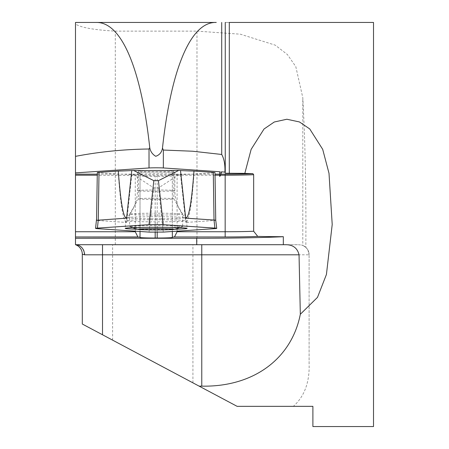 <?xml version="1.0" encoding="UTF-8"?>
<svg xmlns="http://www.w3.org/2000/svg" width="449" height="449" viewBox="0 0 449 449"><rect width="100%" height="100%" fill="white"/><g stroke="black" fill="none" stroke-linecap="round" stroke-linejoin="round"><path stroke-width="0.34" stroke-dasharray="2.25 1.68" d="M196.976 31.133L240.35 34.191L275.209 45.141L287.377 54.52L295.801 66.643L302.794 97.652C305.202 141.777 306.212 191.678 305.836 247.365L307.919 250.048L309.108 254.808A10.103 10.103 0 0 0 301.481 245.014L298.097 244.705L196.976 244.705L196.976 31.133L115.292 31.133C94.06 29.937 80.792 27.569 75.488 24.021L75.488 244.705L298.097 244.705M96.013 22.45L216.255 22.45M225.258 22.45L229.299 22.45L225.258 22.45L225.258 173.224M373.512 22.45L373.512 426.55M312.897 426.55L312.897 406.345L293.354 406.345C304.473 396.377 309.72 382.15 309.108 363.662L309.108 254.808L84.771 254.808L82.307 254.257A10.103 10.103 0 0 0 75.488 244.705L196.976 244.705M221.598 171.86L220.891 171.911L219.662 176.429M286.181 244.705L75.488 244.705A10.103 9.283 -90 0 1 84.771 254.808M140.021 231.488L140.021 175.52L97.265 175.205M135.272 231.173L135.272 175.205L135.884 174.161L141.031 174.504L141.031 174.863A15.154 0.528 180 0 0 155.208 175.391L157.161 175.391A15.154 0.528 180 0 0 171.338 174.863L171.338 174.504L176.485 174.161L215.02 174.161M155.174 232.245L155.174 176.44A16.164 0.567 0 0 1 140.021 175.873L140.021 237.465L140.021 175.52L141.031 174.504M157.195 232.245L157.195 176.44L155.174 176.44L155.208 175.391M177.097 231.168L177.097 175.205L172.349 175.52L172.349 231.488L172.349 175.873A16.164 0.567 0 0 1 157.195 176.44L157.161 175.391M171.338 174.504L172.349 175.52L172.349 175.873L171.338 174.863M82.307 254.257L82.307 324.026L237.128 406.345L293.354 406.345M309.108 363.662L309.108 254.808A10.103 10.103 0 0 0 301.481 245.014L302.794 245.44L302.794 97.652M305.836 247.365L302.794 245.44M97.281 174.161L135.884 174.161M156.151 170.513A17.679 0.617 180 0 0 138.472 171.131A17.679 0.617 180 0 0 156.151 171.743A17.679 0.617 180 0 0 173.83 171.131A17.679 0.617 180 0 0 156.151 170.513M219.662 171.731L220.891 171.911M219.662 174.161L220.835 174.161M220.487 175.205L219.662 175.205M215.037 175.205L177.097 175.205L176.485 174.161M156.151 199.446A17.679 0.617 0 0 1 138.472 198.828A17.679 0.617 0 0 1 138.472 198.817A17.679 0.617 0 0 1 156.145 198.211A17.679 0.617 0 0 1 156.151 198.211A17.679 0.617 0 0 1 173.825 198.817A17.679 0.617 0 0 1 173.83 198.828A17.679 0.617 0 0 1 156.151 199.446M156.145 225.566A26.519 0.926 180 0 0 129.632 226.492A26.519 0.926 180 0 0 129.727 226.571A26.519 0.926 180 0 0 156.151 227.418A26.519 0.926 180 0 0 182.569 226.571A26.519 0.926 180 0 0 182.67 226.492A26.519 0.926 180 0 0 156.145 225.566M156.145 213.202A26.519 0.926 180 0 0 129.638 214.111A26.519 0.926 180 0 0 129.632 214.128A26.519 0.926 180 0 0 156.151 215.054A26.519 0.926 180 0 0 182.67 214.128A26.519 0.926 180 0 0 182.664 214.111A26.519 0.926 180 0 0 156.145 213.202M172.73 172.893A18.69 0.651 180 0 0 174.841 172.59A18.69 0.651 180 0 0 156.151 171.939A18.69 0.651 180 0 0 137.461 172.59A18.69 0.651 180 0 0 151.711 173.224A18.69 0.651 180 0 0 172.73 172.893M97.304 172.59A15.171 0.528 180 0 0 99.016 172.82L118.328 174.117A40.41 1.409 0 0 1 131.804 174.639L180.526 174.639A40.41 1.409 0 0 1 193.996 174.117L213.286 172.82A15.171 0.528 180 0 0 214.998 172.59M178.769 174.756L158.486 187.935L153.861 187.935L133.561 174.756M215.733 219.746L215.739 220.296L214.027 220.538L185.723 222.44L187.093 221.29C189.731 216.772 192.032 201.051 193.996 174.117M131.804 174.639L126.607 222.44L98.275 220.543L99.016 172.82M137.691 229.243A30.964 1.083 180 0 0 174.61 229.243M96.557 220.296L96.557 220.296A15.171 0.528 180 0 0 98.275 220.543L97.394 228.636M118.328 174.117C120.293 201.051 122.599 216.772 125.237 221.29L126.607 222.44M192.93 382.845L192.93 244.705M112.615 340.14L112.615 244.705M140.021 175.873L141.031 174.863M115.292 244.705L115.292 31.133M180.526 174.639L185.723 222.44M214.908 228.631L214.027 220.538L213.286 172.82M163.29 232.094L158.486 187.935M149.062 232.094L153.861 187.935M129.149 220.291A30.431 1.061 180 0 0 125.714 220.779A30.431 1.061 180 0 0 148.883 221.812A30.431 1.061 180 0 0 183.147 221.273A30.431 1.061 180 0 0 186.582 220.779A30.431 1.061 180 0 0 163.346 219.752A30.431 1.061 180 0 0 129.149 220.291M139.572 190.348A18.69 0.651 180 0 0 137.461 190.645A18.69 0.651 180 0 0 151.711 191.28A18.69 0.651 180 0 0 172.73 190.948A18.69 0.651 180 0 0 174.841 190.645A18.69 0.651 180 0 0 160.59 190.011A18.69 0.651 180 0 0 139.572 190.348M130.3 217.277A29.14 1.016 180 0 0 127.028 217.714A29.14 1.016 180 0 0 156.151 218.764A29.14 1.016 180 0 0 185.274 217.714A29.14 1.016 180 0 0 162.622 216.755A29.14 1.016 180 0 0 130.3 217.277M138.472 171.131L138.472 198.828L129.638 214.111M173.83 171.131L173.83 198.828L182.664 214.111L182.67 226.492M129.727 226.571A70.718 70.718 0 0 0 132.64 227.671M179.662 227.671A70.718 70.718 0 0 0 182.569 226.571M129.632 214.128L129.632 226.492M137.461 172.59L137.461 190.645C137.383 199.653 134.661 207.764 129.295 214.976L127.028 217.714L125.714 220.779L125.187 228.373M174.841 172.59L174.841 190.645C174.914 199.597 177.608 207.668 182.917 214.858L185.274 217.714L186.582 220.779L187.115 228.373"/><path stroke-width="0.67" d="M75.488 156.359L75.488 172.887L149.017 167.96A8.082 0.281 180 0 1 156.185 167.808A8.082 0.281 180 0 1 163.352 167.96L219.662 171.731L219.662 176.429L220.274 175.845L221.598 171.86L224.938 172.085C225.185 164.575 224.107 158.705 221.711 154.467L192.593 151.223L163.352 150.05L162.476 148.131C161.775 152.273 159.535 154.989 155.747 156.291C152.407 154.333 150.404 151.448 149.742 147.642L149.017 149.001C124.036 149.304 99.526 151.756 75.488 156.359L75.488 22.45L96.013 22.45L75.488 22.45L75.488 24.021M149.742 147.642C141.446 70.959 122.15 21.619 96.013 22.45L216.255 22.45C190.123 21.558 170.839 70.847 162.476 148.131M229.299 173.37L229.299 22.45L373.512 22.45L373.512 426.55L312.897 426.55L312.897 406.345L237.128 406.345L199.126 386.14L201.769 386.14C253.999 387.156 291.743 358.291 300.325 314.266L317.499 297.35L326.429 274.462L332.209 224.5L329.005 173.314L322.696 149.343L309.726 128.919L299.449 121.948L286.855 119.238L274.277 122.005L264.023 129.009L251.143 149.36L244.823 173.37L225.258 173.224L224.938 172.085M172.349 237.111L172.349 231.488L172.349 237.111L174.47 236.965L177.097 231.74L225.162 231.74A35.359 1.235 180 0 0 253.663 231.241L257.726 236.393A40.41 1.409 0 0 1 225.162 236.965A40.41 1.409 180 0 0 257.726 236.393A52.533 1.835 180 0 0 283.325 236.696A106.076 3.704 0 0 1 196.718 238.262L75.488 238.262L75.488 244.705L286.181 244.705C293.191 244.885 297.474 248.252 299.04 254.808L300.325 314.266M75.488 238.262L75.488 231.74L135.272 231.74L135.272 231.173M75.488 172.887L75.488 231.74M135.272 231.74L137.899 236.965L75.488 236.965L140.021 237.111L140.021 231.488M140.021 237.111L140.021 237.465A16.164 0.567 180 0 0 155.174 238.026L155.174 232.245M172.349 237.465A16.164 0.567 0 0 1 157.195 238.026L157.195 232.245M157.195 238.026L155.174 238.026M177.097 231.74L177.097 231.168M174.47 236.965L225.162 236.965L174.47 236.965M253.663 231.241L253.663 174.7A35.359 1.235 0 0 1 225.162 175.205L220.487 175.205M244.823 173.37A52.533 1.835 180 0 0 252.888 173.668L253.663 174.7M283.325 236.696L283.325 244.705M199.126 386.14L82.307 324.026L82.307 254.257L84.496 254.808L299.04 254.808M225.258 172.242L225.258 22.45M82.622 254.409L82.307 254.257A10.103 10.103 0 0 0 75.488 244.705A10.103 9.008 -90 0 1 84.496 254.808M97.265 175.205L75.488 175.205M75.488 174.161L97.281 174.161M215.02 174.161L219.662 174.161M220.835 174.161L225.162 174.161A34.349 1.201 180 0 0 252.888 173.668M219.662 175.205L215.037 175.205M156.145 228.636A18.184 0.634 180 0 0 138.124 229.355A18.184 0.634 180 0 0 156.151 229.91A18.184 0.634 180 0 0 174.178 229.355A18.184 0.634 180 0 0 156.145 228.636M99.01 172.36A15.171 0.528 180 0 0 97.304 172.59L96.557 220.296L126.573 218.152L125.209 217.187C122.571 213.039 120.27 197.667 118.306 171.063L99.01 172.36L98.275 220.055L97.394 228.114A16.164 0.567 180 0 0 95.57 228.373A16.164 0.567 180 0 0 97.394 228.636L149.062 232.094L163.29 232.094L214.908 228.631A16.164 0.567 180 0 0 216.732 228.373A16.164 0.567 180 0 0 214.903 228.114L163.24 224.652L158.435 180.666L178.741 170.424L131.776 170.541A40.41 1.409 0 0 1 118.306 171.063M193.974 171.063C192.004 197.667 189.703 213.039 187.065 217.187L185.695 218.152L214.021 220.049A15.171 0.528 180 0 1 215.739 220.296L214.998 172.59A15.171 0.528 180 0 0 213.286 172.36L193.974 171.063A40.41 1.409 0 0 1 180.498 170.541L178.741 170.424M133.527 170.424L153.811 180.666L158.435 180.666M163.24 224.652L149.006 224.652L97.394 228.114M174.61 229.243A30.964 1.083 180 0 0 183.619 228.872A30.964 1.083 180 0 0 187.115 228.373A30.964 1.083 180 0 0 156.151 227.295A30.964 1.083 180 0 0 125.187 228.373A30.964 1.083 180 0 0 137.691 229.243M214.908 228.631C221.015 228.126 206.54 227.699 201.988 227.245L162.667 224.618L148.759 224.668L97.388 228.114C91.287 228.62 105.756 229.052 110.314 229.501L149.635 232.127L163.621 232.077L214.908 228.631M163.352 167.96L163.352 150.05M149.017 167.96L149.017 149.001M201.769 386.14L201.769 244.705M102.512 334.769L102.512 244.705M221.711 154.467L221.711 22.45M225.162 174.161L225.162 236.965M196.718 244.705L196.718 238.262M131.776 170.541L126.573 218.152M149.006 224.652L153.811 180.666M214.903 228.114L214.021 220.049L213.286 172.36M180.498 170.541L185.695 218.152M132.64 227.671A70.718 70.718 0 0 0 138.124 229.355M174.178 229.355A70.718 70.718 0 0 0 179.662 227.671M96.586 218.809L95.57 228.373M215.739 220.296L216.732 228.373"/></g></svg>
